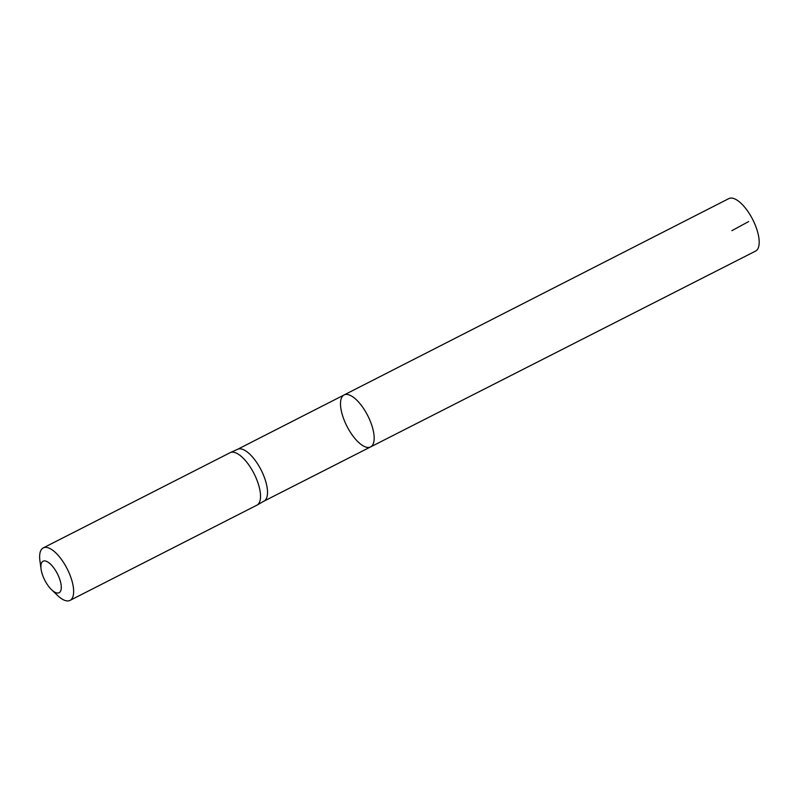<?xml version="1.0" encoding="UTF-8"?>
<svg xmlns="http://www.w3.org/2000/svg" width="799" height="799" viewBox="0 0 799 799"><rect width="100%" height="100%" fill="white"/><g stroke="black" fill="none" stroke-linecap="round" stroke-linejoin="round"><path stroke-width="1.2" d="M263.93 501.173A29.084 11.645 -117 0 0 264.119 501.063A29.084 11.645 -117 0 0 261.103 469.972A29.084 11.645 -117 0 0 237.722 449.248A29.084 11.645 -117 0 0 237.523 449.348M344.089 394.956A29.163 11.675 63 0 1 367.74 415.64A29.163 11.675 63 0 1 370.566 446.931A29.163 11.675 63 0 1 347.166 426.696A29.163 11.675 63 0 1 344.089 394.956A29.163 11.675 63 0 1 367.74 415.64A29.163 11.675 63 0 1 370.566 446.931L755.554 251.106A29.463 11.795 63 0 0 752.458 219.046A29.463 11.795 63 0 0 728.808 198.611L237.623 449.298M41.069 569.108L39.95 561.038A29.463 11.795 63 0 1 43.276 547.894L230.142 452.683A29.463 11.795 63 0 1 230.342 452.594A29.463 11.795 63 0 1 254.022 473.577A29.463 11.795 63 0 1 257.078 505.078A29.463 11.795 63 0 1 256.888 505.178L70.022 600.389A29.463 11.795 63 0 1 57.438 595.355L51.565 589.702A17.678 7.081 63 0 1 44.924 580.464A17.678 7.081 63 0 1 41.069 569.108A17.678 7.081 63 0 1 49.628 563.355A17.678 7.081 63 0 1 61.253 586.166A17.678 7.081 63 0 1 51.565 589.702M43.276 547.894A29.463 11.795 63 0 1 67.156 568.788A29.463 11.795 63 0 1 70.022 600.389M731.904 230.661L748.623 221.573M264.03 501.123L370.566 446.931M237.722 449.248L230.342 452.594M264.119 501.063L257.078 505.078"/></g></svg>
